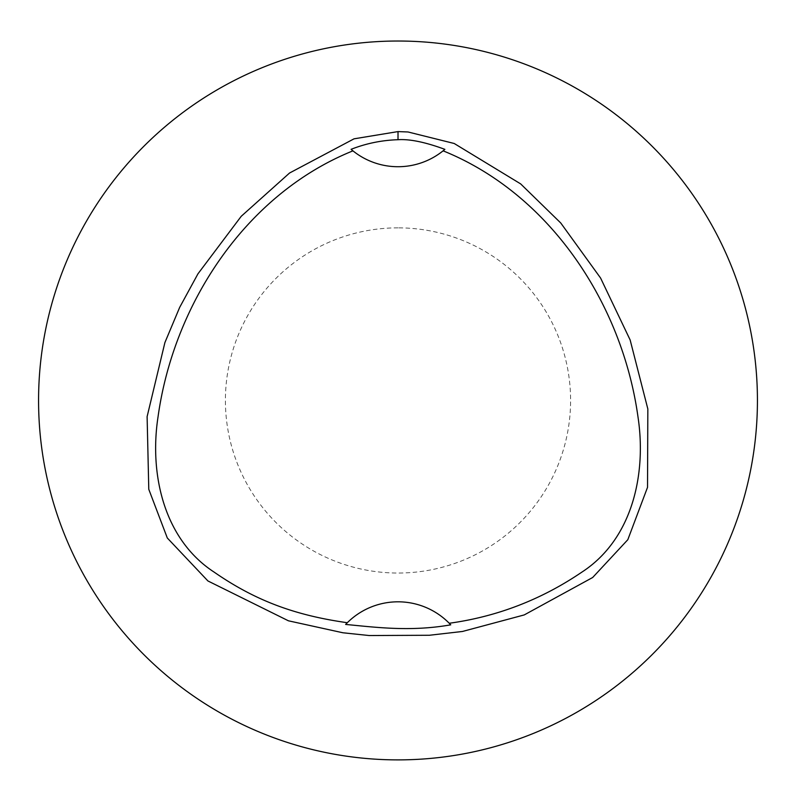 <?xml version="1.0" encoding="UTF-8"?>
<svg xmlns="http://www.w3.org/2000/svg" width="796" height="796" viewBox="0 0 796 796"><rect width="100%" height="100%" fill="white"/><g stroke="black" fill="none" stroke-linecap="round" stroke-linejoin="round"><path stroke-width="0.6" stroke-dasharray="3.98 2.98" d="M443.103 150.832A71.919 71.919 0 0 1 351.543 149.718M346.031 624.014A71.919 71.919 0 0 1 450.745 624.84M398 227.855A172.593 172.593 0 0 0 248.531 486.744A172.593 172.593 0 0 0 547.469 486.744A172.593 172.593 0 0 0 398 227.855M398 41.024A359.424 359.424 0 0 0 86.724 580.165A359.424 359.424 0 0 0 709.276 580.165A359.424 359.424 0 0 0 398 41.024"/><path stroke-width="1.19" d="M351.106 149.32C366.051 143.439 381.682 140.235 398.01 139.708C409.661 138.922 425.283 142.136 444.874 149.35A71.919 71.919 0 0 1 352.936 150.852L351.096 149.33A71.919 71.919 0 0 0 351.543 149.718M444.884 149.35L443.103 150.832C550.553 194.244 622.353 304.331 637.984 416.865C646.561 473.401 632.83 539.031 581.846 572.145C541.38 599.617 497.172 616.651 449.233 623.258L450.745 624.84M450.745 624.83C410.089 632.034 374.458 627.129 345.623 624.442L347.305 622.721C295.963 615.437 256.133 601.209 214.164 572.135C163.359 539.071 149.35 473.312 158.036 416.865C173.637 304.361 245.427 194.174 352.936 150.852M347.305 622.721A71.919 71.919 0 0 1 449.233 623.258M398.02 131.589L408.05 131.977L454.208 143.489L520.644 183.886L560.772 223.009L600.592 278.053L630.143 339.962L647.835 408.945L647.526 487.331L627.815 539.708L592.672 577.498L524.246 614.92L462.466 631.467L429.362 635.268L369.185 635.536L342.897 632.77L288.421 620.8L207.925 580.961L167.309 537.997L148.782 489.291L147.111 416.636L164.911 342.539L179.687 307.355L197.945 273.844L241.238 216.283L289.545 173.021L354.031 138.832L398.02 131.589L398.01 139.708M398 41.024A359.424 359.424 0 0 0 86.724 580.165A359.424 359.424 0 0 0 709.276 580.165A359.424 359.424 0 0 0 398 41.024"/></g></svg>
